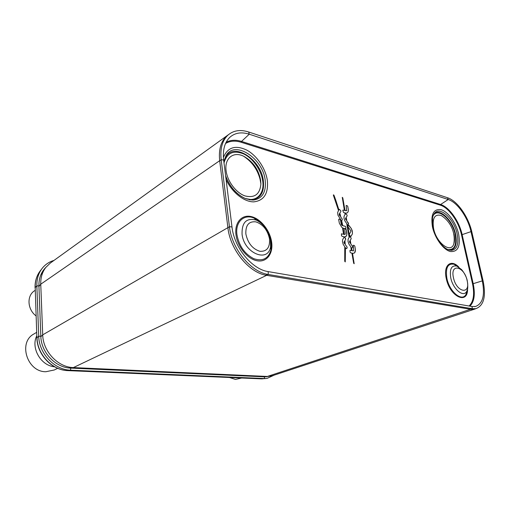 <?xml version="1.0" encoding="UTF-8"?>
<svg xmlns="http://www.w3.org/2000/svg" width="510" height="510" viewBox="0 0 510 510"><rect width="100%" height="100%" fill="white"/><g stroke="black" fill="none" stroke-linecap="round" stroke-linejoin="round"><path stroke-width="0.76" d="M261.936 376.724L267.852 376.469M42.649 272.142L40.724 275.113M475.881 308.658L472.234 308.703L268.247 274.469C251.035 272.206 231.725 248.848 229.43 226.657L221.168 159.636C220.033 148.812 222.232 140.69 227.772 135.284C233.325 130.42 240.286 129.317 248.657 131.994L447.531 197.74C457.24 200.73 468.505 216.801 471.865 232.088L483.168 281.227C486.183 296.539 483.754 305.681 475.881 308.658L473.924 309.277L470.545 309.277L267.355 376.456L272.098 375.819L475.059 308.996L470.526 309.277L266.641 275.33C249.435 273.067 230.176 249.798 227.887 227.658C230.157 249.804 249.435 273.092 266.641 275.33L73.383 367.582L267.355 376.456L261.522 376.705M228.55 134.602L50.28 263.096L45.798 267.431C42.253 272.085 40.57 277.676 40.749 284.204L42.712 334.847C42.98 351.46 58.076 367.321 73.383 367.582L68.837 367.939M228.008 134.978C221.27 140.135 218.49 148.703 219.683 160.695C218.586 150.233 220.645 142.277 225.853 136.839L228.416 134.716M40.851 336.74L42.712 334.847L227.887 227.658L219.683 160.695L40.749 284.204L38.938 286.454M268.177 376.469L264.416 376.833L70.68 368.092C55.762 367.844 41.08 352.435 40.832 336.281L38.919 285.957C38.754 279.091 40.666 273.322 44.657 268.655L45.76 267.482M274.125 375.156L267.03 378.426L264.454 378.547L70.629 370.196C54.691 369.973 38.958 353.5 38.715 336.217L36.847 285.823C36.675 278.543 38.696 272.416 42.91 267.45C45.919 264.027 49.617 261.681 54.003 260.412M341.611 227.084L342.529 227.804L343.555 234.268L341.432 233.829L341.477 235.588L342.063 236.347L343.887 236.774L343.969 237.462L342.739 239.407L342.433 241.332L343.185 244.341L344.773 246.763L344.741 261.292L345.257 261.923L345.448 247.643L346.583 248.657L347.17 247.815L347.01 246.891L345.264 244.615L344.913 240.554L345.703 239.349L344.505 236.895L346.016 236.449L346.825 235.027L346.354 229.889L345.78 229.137L344.709 228.933L345.276 233.924L344.945 234.485L344.186 234.422L343.185 228.136L345.869 228.767L345.818 227.046L345.244 226.287L342.726 225.662L341.675 220.613L342.306 219.816L342.153 218.911L340.884 217.247L339.813 213.084L340.878 211.548L340.718 210.655L339.38 209.374L338.933 209.961L334.853 197.587L333.942 195.19L333.451 194.82L333.393 195.273L338.525 210.553L337.645 212.523L337.926 215.15L340.961 220.059L341.26 221.404L342.095 225.477L341.286 224.387L340.521 220.084L339.947 219.319L338.85 219.109L338.697 219.612L339.335 223.17L341.611 227.084M355.336 249.084L354.82 246.202L354.246 245.45L353.2 245.265L353.736 250.499L353.296 250.869L352.059 250.633L351.549 247.739L352.072 247.962L352.652 247.127L352.493 246.209L350.918 244.156L350.236 240.274L351.205 238.776L351.046 237.864L349.599 236.646L347.482 224.578L348.011 224.808L348.579 224.017L346.864 221.066L346.194 217.26L347.163 215.838L347.004 214.946L345.57 213.709L345.455 213.046L347.131 213.001L348.151 211.79L348.362 209.884L347.788 206.467L347.221 205.715L346.156 205.492L346.666 210.579L345.015 210.541L342.784 197.829L342.267 197.338L344.403 210.381L342.95 210.056L342.803 210.547L343.593 212.549L344.843 212.88L345.111 214.391L344.065 216.221L343.989 218.267L344.792 220.779L346.717 223.571L349.14 237.36L348.094 239.279L348.062 241.606L348.948 244.15L350.778 246.738L351.441 250.499L350 250.238L350.051 252.067L350.631 252.826L351.894 253.094L353.672 263.224L354.176 263.721L352.512 253.228L353.755 253.26L354.654 252.718L355.438 249.951L354.826 246.196L354.252 245.45L353.2 245.265M347.916 226.051L348.075 226.95L351.007 231.106L349.344 234.319L349.503 235.225L350.848 236.525L352.429 233.841L352.308 230.883L351.352 228.646L349.031 225.509L348.483 225.254L347.916 226.051M350.14 243.155L349.503 241.906L349.771 240.994L350.153 243.149L349.497 241.912L349.771 240.994M344.562 243.723L343.982 242.435L344.377 241.37L344.575 243.723L343.982 242.524L344.377 241.37M346.092 220.065L345.461 218.828L345.729 217.942L346.105 220.065L345.455 218.866L345.729 217.942M340.004 216.112L339.214 214.806L339.392 213.69L340.017 216.106L339.182 214.723L339.392 213.69M433.634 214.5L434.023 214.053C439.518 207.519 452.829 220.307 455.608 234.351C457.368 244.041 455.487 249.301 449.967 250.129L451.331 250.378C457.043 249.511 458.987 244.048 457.151 233.994C454.257 219.427 440.468 206.142 434.762 212.906L433.258 215.309C432.059 218.312 431.925 222.188 432.862 226.944M451.331 250.378L448.513 249.83C445.058 248.472 441.762 245.45 438.613 240.771M433.245 228.614L432.92 227.218M453.913 234.039C454.767 237.979 454.735 241.268 453.817 243.907C450.916 253.884 436.299 242.996 433.57 228.384C432.129 218.07 434.686 213.773 441.252 215.494C447.155 219.408 451.12 224.731 453.141 231.47C454.295 235.563 454.525 239.706 453.817 243.907M223.947 162.333L225.898 156.009C234.141 139.357 263.02 158.17 265.2 180.349C266.341 191.977 262.459 198.543 253.553 200.047L245.31 198.517C236.519 194.54 229.965 187.087 225.669 176.154M225.624 175.816C229.774 186.724 236.334 194.291 245.31 198.517M226.096 170.703C227.345 181.235 236.028 192.786 244.883 195.878C254.637 198.294 259.972 194.297 260.897 183.893L260.661 180.31C258.506 169.339 252.826 161.307 243.621 156.219C233.452 151.107 224.298 158.196 226.096 170.703M268.171 271.594C252.099 269.42 234.154 247.656 231.986 226.982L223.667 160.095C222.589 149.927 224.655 142.322 229.87 137.26C235.027 132.766 241.485 131.752 249.256 134.207L448.226 199.518C457.291 202.285 467.855 217.337 470.991 231.642L482.294 280.882C485.106 295.162 482.842 303.699 475.511 306.478L472.056 306.516L268.171 271.594L268.247 274.469L265.621 275.139M355.425 249.741L355.33 249.09M355.425 250.773L355.413 249.741M355.017 252.214L355.413 250.773M354.654 252.718L355.005 252.214M354.017 253.17L354.431 252.922M354.169 263.721L352.512 253.228M351.441 250.499L349.994 250.244M353.143 250.869L352.047 250.639L351.549 247.739M338.927 209.967L335.688 199.907L333.444 194.826M341.725 220.594L342.299 219.816L342.14 218.917L340.878 217.254L339.8 213.091L340.865 211.554L340.712 210.655L339.38 209.38M345.863 228.767L345.812 227.052L345.238 226.293L342.72 225.669L341.675 220.613M344.945 234.485L344.173 234.422L343.185 228.136M345.64 236.697L346.711 235.378L346.908 233.21L346.341 229.895L345.767 229.143L344.703 228.939M346.577 248.657L347.163 247.822L347.004 246.897L345.251 244.615L344.907 240.554L345.697 239.349L345.538 238.431L344.505 236.895M345.251 261.923L345.448 247.643M343.549 234.275L341.426 233.829M342.089 225.477L341.279 224.394L340.514 220.084L339.934 219.326L338.844 219.109M350.842 236.525L352.423 233.848L352.404 231.336L351.09 228.25L348.477 225.254M344.397 210.381L342.943 210.056M346.5 210.777L345.009 210.547L342.777 197.835L342.261 197.338M347.131 213.001L348.139 211.797L348.336 209.68L347.775 206.473L347.214 205.721L346.15 205.492M345.563 213.715L345.455 213.046M348.011 224.808L348.572 224.017L348.413 223.125L346.857 221.072L346.188 217.266L347.157 215.838L346.998 214.946L345.653 213.639M349.592 236.653L347.482 224.578M352.066 247.968L352.639 247.127L352.48 246.215L350.912 244.162L350.23 240.274L351.199 238.782L351.033 237.87L349.694 236.57M36.796 335.771C30.562 347.807 40.877 365.791 54.493 366.76M57.675 368.309L54.251 369.992L45.849 371.733C27.062 372.007 17.863 342.153 34.03 333.91L36.675 332.341M241.638 378.018L235.454 379.434L229.513 377.502M36.082 315.894C27.4 309.621 26.571 295.755 34.425 290.847L35.152 290.343M265.774 376.558L264.722 376.845M42.993 270.81L44.491 269.305M265.844 378.541L261.349 378.847L67.926 370.611C52.46 370.4 37.236 354.475 37.007 337.747L38.715 336.217L40.832 336.281M36.879 337.926L35.19 287.627L36.886 338.079C37.198 354.628 52.02 370.247 67.703 370.611L70.629 370.196L70.68 368.092M67.862 370.617L261.094 378.841L264.454 378.547L264.416 376.833M41.08 269.815C36.994 274.641 35.031 280.577 35.19 287.627L36.847 285.823L38.919 285.957M225.541 143.495C230.029 140.836 235.263 140.435 241.236 142.277L440.315 205.16C448.806 207.64 458.656 221.563 461.505 234.842L472.521 283.764C474.689 294.346 473.541 301.767 469.066 306.006M458.637 234.039C456.227 223.106 448.233 211.848 441.258 209.731C433.57 208.52 430.625 214.174 432.416 226.695C434.788 238.113 443.388 249.906 450.4 251.538C457.929 252.087 460.67 246.253 458.637 234.039M223.425 157.456C227.651 147.224 235.448 144.776 246.808 150.118C256.957 155.633 265.659 168.574 267.342 180.47C268.521 193.539 263.982 200.672 253.731 201.864C244.08 202.005 231.859 192.308 226.083 179.514M235.971 234.689C237.405 246.776 247.56 259.169 257.155 260.776C266.768 262.567 273.341 253.655 271.632 242.091C270.051 230.545 260.706 218.745 251.251 216.584C241.778 214.257 234.396 222.577 235.971 234.689M467.581 289.081C467.791 305.216 449.705 296.635 446.224 278.307C443.152 265.155 451.031 258.717 458.853 267.144M449.807 250.212L449.374 250.104M447.844 249.556C454.493 250.168 456.915 245.106 455.124 234.377C452.217 219.421 437.433 206.792 433.003 215.985M249.301 199.761L252.099 199.831C260.693 198.384 264.441 192.06 263.358 180.852C261.273 159.471 233.401 141.391 225.477 157.456L224.355 160.083M224.017 162.881C226.899 152.802 233.51 149.838 243.844 153.988C253.056 158.438 261.197 170.123 262.688 180.878C264.773 193.749 256.326 202.674 245.01 198.39M264.996 226.956C261.757 222.672 258.105 219.714 254.031 218.082C243.997 213.735 235.104 221.901 236.952 234.715C239.094 246.005 244.692 253.993 253.75 258.678C262.72 261.624 268.477 258.653 271.014 249.779L271.186 241.823M254.031 218.082L256.281 220.116C259.462 221.735 262.229 223.935 264.588 226.727L267.495 231.075L270.472 239.63L270.568 246.783C268.132 263.268 243.876 253.113 242.052 234.09C241.797 222.258 246.54 217.604 256.281 220.116C264.021 223.877 268.827 230.539 270.714 240.095L270.568 246.783L271.014 249.779L271.224 241.899L269.694 235.735M245.858 233.95C247.841 243.149 252.507 248.925 259.858 251.29C266.832 251.691 270.051 247.573 269.522 238.935C267.597 230.067 263.045 224.374 255.88 221.856C248.848 221.13 245.508 225.159 245.858 233.95M226.102 142.303C230.577 139.912 235.716 139.619 241.53 141.423L440.589 204.51C449.233 207.047 459.268 221.238 462.168 234.766L473.197 283.681L472.521 283.764M483.168 281.227L482.294 280.882L473.197 283.681C475.384 294.244 474.294 301.735 469.933 306.153M471.865 232.088L470.991 231.642L461.505 234.842M447.531 197.74L448.226 199.518L440.589 204.51L440.315 205.16M248.657 131.994L249.256 134.207L241.53 141.423L241.236 142.277M227.906 227.811L229.43 226.657L231.986 226.982M219.714 160.975L221.168 159.636L223.667 160.095M469.595 309.117L472.234 308.703L472.056 306.516M453.913 243.64L454.053 242.275M442.616 216.438L441.507 215.609M434.979 213.747L433.857 214.117M252.954 199.958L252.552 200.086M467.332 289.616L466.076 294.244C462.302 302.373 449.482 291.981 446.887 278.307C445.377 267.776 447.805 263.103 454.18 264.288L458.305 266.902M458.005 266.615L454.18 264.288L456.794 266.067C451.471 265.098 449.457 269.019 450.751 277.829C452.937 289.253 463.622 297.993 466.79 291.216L466.076 294.244L467.313 290.024M467.134 280.57C470.8 295.175 456.424 292.536 453.447 277.689C449.992 262.86 464.317 266.258 467.134 280.57M261.981 376.724L262.312 376.718M40.736 275.068L41.508 273.762M472.617 309.417L473.924 309.277M223.762 139.357L225.853 136.839M265.78 376.826L266.883 376.718M43.152 270.58L44.657 268.655M39.193 272.327C36.28 276.879 34.903 282.049 35.062 287.844M262.465 378.853L261.279 378.853M448.513 249.83C442.75 248.287 434.756 237.08 432.85 226.931L432.48 217.783L433.258 215.309M449.967 250.129L449.335 250.098M434.762 212.906L433.615 214.538M249.141 199.729L253.553 200.047M225.898 156.009L224.317 160.248M260.897 183.893L260.062 179.252C257.505 169.473 252.023 161.791 243.621 156.219M474.574 306.625L475.511 306.478M228.263 138.981L229.87 137.26M223.189 140.218L226.051 137.139M471.246 309.372L474.874 308.818M466.79 291.216C467.906 289.616 468.065 286.097 467.262 280.672C466.197 275.292 461.792 269.522 461.269 269.35L456.794 266.067"/></g></svg>
